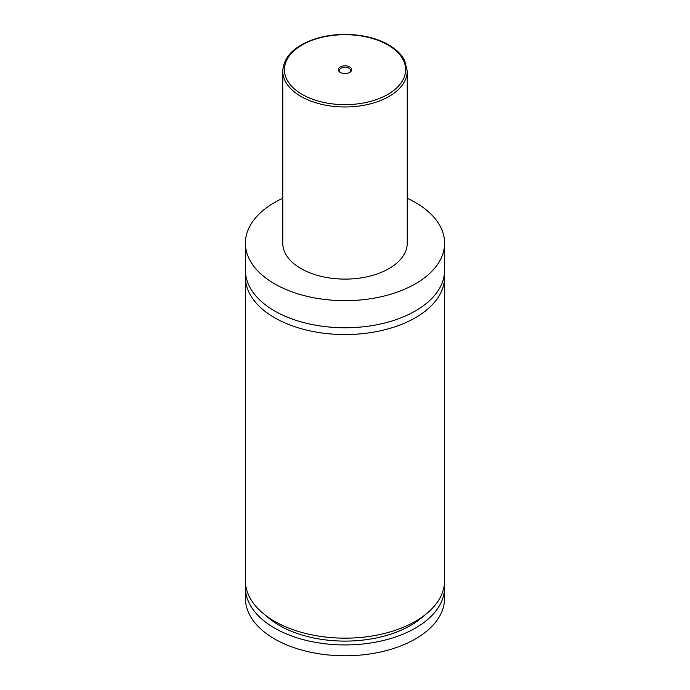 <?xml version="1.0" encoding="UTF-8"?>
<svg xmlns="http://www.w3.org/2000/svg" width="690" height="690" viewBox="0 0 690 690"><rect width="100%" height="100%" fill="white"/><g stroke="black" fill="none" stroke-linecap="round" stroke-linejoin="round"><path stroke-width="1.03" d="M407.247 198.272A99.602 57.503 180 0 1 415.423 202.506A99.602 57.503 180 0 1 444.602 243.165L444.602 270.273A99.602 57.503 180 0 1 383.114 323.394A99.602 57.503 180 0 1 274.577 310.931A99.602 57.503 180 0 1 245.398 270.273L245.398 243.165A99.602 57.503 180 0 1 282.753 198.272M444.429 273.663A99.602 57.503 180 0 1 444.602 277.052A99.602 57.503 180 0 1 383.114 330.174A99.602 57.503 180 0 1 274.577 317.711A99.602 57.503 180 0 1 245.398 277.052A99.602 57.503 180 0 1 245.571 273.663M340.274 72.407A6.684 3.855 0 0 0 349.727 72.407A6.684 3.855 0 0 0 349.727 66.947A6.684 3.855 0 0 0 340.274 66.947A6.684 3.855 0 0 0 340.274 72.407L340.274 72.407M349.33 72.614A5.641 3.26 0 0 0 350.641 70.518A5.641 3.26 0 0 0 348.993 68.215A5.641 3.26 0 0 0 342.844 67.508A5.641 3.26 0 0 0 339.359 70.518A5.641 3.26 0 0 0 340.67 72.614M407.247 71.027L407.247 243.165A62.247 35.94 180 0 1 368.822 276.371A62.247 35.94 180 0 1 300.987 268.574A62.247 35.94 180 0 1 282.753 243.165L282.753 71.027A62.247 35.94 180 0 0 300.987 96.445A62.247 35.94 180 0 0 368.822 104.233A62.247 35.94 180 0 0 407.247 71.027L404.651 60.496C401.528 54.432 396.198 49.214 388.677 44.859C382.053 41.055 374.377 38.252 365.657 36.449C348.372 33.094 331.64 33.862 315.459 38.744C294.673 45.738 283.771 56.502 282.753 71.027M444.602 243.165A99.602 57.503 180 0 1 383.114 296.286A99.602 57.503 180 0 1 274.577 283.823A99.602 57.503 180 0 1 245.398 243.165M444.602 277.052L444.602 580.652A99.602 57.503 180 0 1 383.114 633.782A99.602 57.503 180 0 1 274.577 621.311A99.602 57.503 180 0 1 245.398 580.652L245.398 277.052M424.247 615.489A92.96 53.673 180 0 1 265.754 615.489M444.429 584.042A99.602 57.503 180 0 1 444.602 587.432L444.602 598.273A99.602 57.503 180 0 1 383.114 651.403A99.602 57.503 180 0 1 274.577 638.931A99.602 57.503 180 0 1 245.398 598.273L245.398 587.432A99.602 57.503 180 0 1 245.571 584.042M444.602 587.432A99.602 57.503 180 0 1 383.114 640.553A99.602 57.503 180 0 1 274.577 628.09A99.602 57.503 180 0 1 245.398 587.432M302.16 94.409A60.591 34.983 0 0 0 387.84 94.409A60.591 34.983 0 0 0 387.84 44.936A60.591 34.983 0 0 0 302.16 44.936A60.591 34.983 0 0 0 302.16 94.409"/></g></svg>
